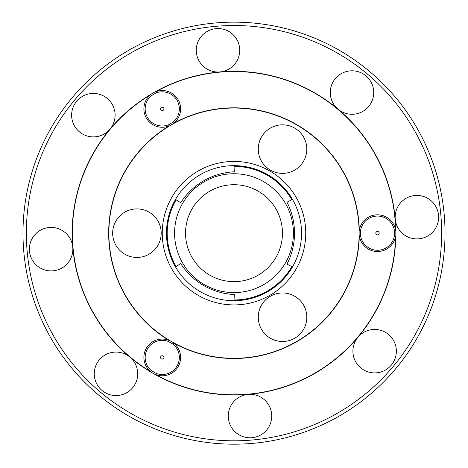 <?xml version="1.0" encoding="UTF-8"?>
<svg xmlns="http://www.w3.org/2000/svg" width="468" height="468" viewBox="0 0 468 468"><rect width="100%" height="100%" fill="white"/><g stroke="black" fill="none" stroke-linecap="round" stroke-linejoin="round"><path stroke-width="0.7" d="M160.793 356.593A1.691 1.691 0 0 0 162.256 359.126A1.691 1.691 0 0 0 163.718 356.593A1.691 1.691 0 0 0 160.793 356.593M163.718 108.055A1.691 1.691 0 0 0 160.793 108.055A1.691 1.691 0 0 0 162.256 110.588A1.691 1.691 0 0 0 163.718 108.055M377.489 234.854A1.691 1.691 0 0 0 378.951 232.321A1.691 1.691 0 0 0 376.026 232.321A1.691 1.691 0 0 0 377.489 234.854M270.399 170.118A24.266 24.266 0 0 0 306.803 149.105A24.266 24.266 0 0 0 270.399 128.092A24.266 24.266 0 0 0 270.399 170.118M270.399 296.215A24.266 24.266 0 0 0 270.399 338.247A24.266 24.266 0 0 0 306.803 317.234A24.266 24.266 0 0 0 270.399 296.215M161.197 233.169A24.266 24.266 0 0 0 124.798 212.15A24.266 24.266 0 0 0 124.798 254.182A24.266 24.266 0 0 0 161.197 233.169M394.349 236.001L395.612 236.112A18.357 18.357 0 0 1 359.319 235.761L360.582 235.685A17.094 17.094 0 0 0 394.349 236.001A160.372 160.372 0 0 0 394.349 230.338A17.094 17.094 0 0 0 360.582 230.654L359.319 230.572A18.357 18.357 0 0 1 395.612 230.221L394.349 230.338M156.277 92.886L155.745 91.734A18.357 18.357 0 0 1 173.587 123.341L172.885 122.283A17.094 17.094 0 0 0 156.277 92.886A160.372 160.372 0 0 0 151.375 95.718A17.094 17.094 0 0 0 168.527 124.798L169.094 125.939A18.357 18.357 0 0 1 150.643 94.682L151.375 95.718M151.375 370.615L150.643 371.656A18.357 18.357 0 0 1 169.094 340.4L168.527 341.535A17.094 17.094 0 0 0 151.375 370.615A160.372 160.372 0 0 0 156.277 373.446A17.094 17.094 0 0 0 172.885 344.05L173.587 342.991A18.357 18.357 0 0 1 155.745 374.599L156.277 373.446M169.094 125.939A125.342 125.342 0 0 0 169.094 340.4M150.643 371.656A161.641 161.641 0 0 1 150.643 94.682M173.587 342.991A125.342 125.342 0 0 0 359.319 235.761M395.612 236.112A161.641 161.641 0 0 1 155.745 374.599M359.319 230.572A125.342 125.342 0 0 0 173.587 123.341M155.745 91.734A161.641 161.641 0 0 1 395.612 230.221M234 358.301A125.132 125.132 0 0 0 342.365 170.604A125.132 125.132 0 0 0 125.635 170.604A125.132 125.132 0 0 0 234 358.301M168.527 341.535A126.612 126.612 0 0 0 172.885 344.05M172.885 122.283A126.612 126.612 0 0 0 168.527 124.798M360.582 235.685A126.612 126.612 0 0 0 360.582 230.654M219.896 71.932A161.852 161.852 0 0 0 129.964 357.154A161.852 161.852 0 0 0 395.232 219.059A161.852 161.852 0 0 0 219.896 71.932A21.733 21.733 0 0 0 236.159 38.341A21.733 21.733 0 0 0 198.871 39.967A21.733 21.733 0 0 0 219.896 71.932A21.733 21.733 0 0 0 219.896 71.932M234 444.185A211.015 211.015 0 0 0 416.748 127.659A211.015 211.015 0 0 0 51.252 127.659A211.015 211.015 0 0 0 234 444.185M234 300.696A67.527 67.527 0 0 0 292.477 199.403A67.527 67.527 0 0 0 175.523 199.403A67.527 67.527 0 0 0 234 300.696A67.527 67.527 0 0 0 292.477 199.403A67.527 67.527 0 0 0 175.523 199.403A67.527 67.527 0 0 0 234 300.696L234.316 294.536A67.527 67.527 0 0 1 180.701 263.578L175.523 266.93M357.985 337.206A21.733 21.733 0 0 0 374.634 372.908A21.733 21.733 0 0 0 394.331 341.991A21.733 21.733 0 0 0 357.985 337.206A21.733 21.733 0 0 0 357.979 337.206M395.232 219.059A21.733 21.733 0 0 0 416.889 238.902A21.733 21.733 0 0 0 438.61 216.538A21.733 21.733 0 0 0 415.619 195.472A21.733 21.733 0 0 0 395.232 219.059A21.733 21.733 0 0 0 395.232 219.065M338.036 109.184A21.733 21.733 0 0 0 372.826 86.299A21.733 21.733 0 0 0 340.06 74.377A21.733 21.733 0 0 0 338.036 109.184A21.733 21.733 0 0 0 338.036 109.184M110.015 129.133A21.733 21.733 0 0 0 103.118 95.741A21.733 21.733 0 0 0 72.218 110.15A21.733 21.733 0 0 0 110.015 129.133A21.733 21.733 0 0 0 110.021 129.133M72.768 247.274A21.733 21.733 0 0 0 49.848 227.471A21.733 21.733 0 0 0 29.39 249.801A21.733 21.733 0 0 0 51.111 270.902A21.733 21.733 0 0 0 72.768 247.274A21.733 21.733 0 0 0 72.768 247.268M129.964 357.154A21.733 21.733 0 0 0 95.571 366.368A21.733 21.733 0 0 0 115.994 395.536A21.733 21.733 0 0 0 129.964 357.154A21.733 21.733 0 0 0 129.964 357.148M248.104 394.401A21.733 21.733 0 0 0 228.285 417A21.733 21.733 0 0 0 250 437.791A21.733 21.733 0 0 0 271.715 415.104A21.733 21.733 0 0 0 248.104 394.401A21.733 21.733 0 0 0 248.104 394.401M175.523 199.403L180.701 202.755A67.527 67.527 0 0 1 234.316 171.803L234 165.643M292.477 199.403L286.989 202.211A67.527 67.527 0 0 1 286.989 264.122L292.477 266.93M234 304.914A71.744 71.744 0 0 0 296.133 197.297A71.744 71.744 0 0 0 171.867 197.297A71.744 71.744 0 0 0 234 304.914M234 440.809A207.64 207.64 0 0 0 413.823 129.349A207.64 207.64 0 0 0 54.177 129.349A207.64 207.64 0 0 0 234 440.809M234 281.625A48.456 48.456 0 0 0 275.962 208.939A48.456 48.456 0 0 0 192.038 208.939A48.456 48.456 0 0 0 234 281.625M234 292.588A59.418 59.418 0 0 0 285.457 203.457A59.418 59.418 0 0 0 182.543 203.457A59.418 59.418 0 0 0 234 292.588M175.98 200.035A66.819 66.819 0 0 0 175.98 266.304M291.704 199.491A66.819 66.819 0 0 0 234.316 166.351M234.316 299.982A66.819 66.819 0 0 0 291.704 266.848"/></g></svg>
